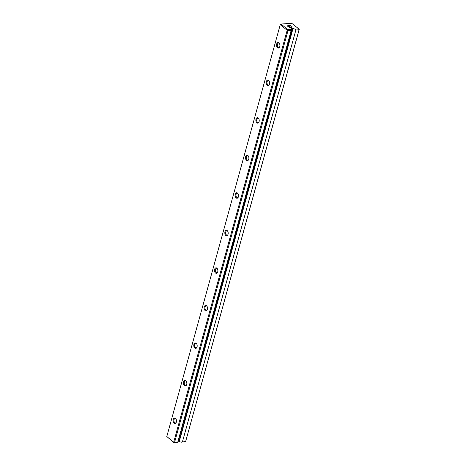 <?xml version="1.0" encoding="UTF-8"?>
<svg xmlns="http://www.w3.org/2000/svg" width="466" height="466" viewBox="0 0 466 466"><rect width="100%" height="100%" fill="white"/><g stroke="black" fill="none" stroke-linecap="round" stroke-linejoin="round"><path stroke-width="0.7" d="M295.881 30.005L295.176 29.183L298.706 28.805L299.201 29.457L185.602 441.675L299.055 29.783L295.881 30.005L182.427 441.896L185.602 441.675L182.427 441.896M278.895 42.86A2.755 1.683 86 0 1 279.402 43.466A2.755 1.683 86 0 1 279.647 46.955A2.755 1.683 86 0 1 277.387 47.584A2.755 1.683 86 0 1 276.711 43.897A2.755 1.683 86 0 1 278.895 42.86M268.556 80.408A2.755 1.683 86 0 1 269.063 81.014A2.755 1.683 86 0 1 269.301 84.503A2.755 1.683 86 0 1 267.041 85.132A2.755 1.683 86 0 1 266.371 81.445A2.755 1.683 86 0 1 268.556 80.408M258.211 117.956A2.755 1.683 86 0 1 258.717 118.562A2.755 1.683 86 0 1 258.962 122.051A2.755 1.683 86 0 1 256.702 122.68A2.755 1.683 86 0 1 256.026 118.993A2.755 1.683 86 0 1 258.211 117.956M247.871 155.504A2.755 1.683 86 0 1 248.378 156.11A2.755 1.683 86 0 1 248.617 159.599A2.755 1.683 86 0 1 246.357 160.228A2.755 1.683 86 0 1 245.687 156.541A2.755 1.683 86 0 1 247.871 155.504M237.526 193.052A2.755 1.683 86 0 1 238.033 193.658A2.755 1.683 86 0 1 238.277 197.141A2.755 1.683 86 0 1 236.017 197.776A2.755 1.683 86 0 1 235.342 194.089A2.755 1.683 86 0 1 237.526 193.052M227.187 230.594A2.755 1.683 86 0 1 227.693 231.206A2.755 1.683 86 0 1 227.932 234.689A2.755 1.683 86 0 1 225.672 235.324A2.755 1.683 86 0 1 225.002 231.637A2.755 1.683 86 0 1 227.187 230.594M216.841 268.142A2.755 1.683 86 0 1 217.348 268.754A2.755 1.683 86 0 1 217.593 272.237A2.755 1.683 86 0 1 215.333 272.872A2.755 1.683 86 0 1 214.657 269.185A2.755 1.683 86 0 1 216.841 268.142M206.502 305.69A2.755 1.683 86 0 1 207.009 306.296A2.755 1.683 86 0 1 207.248 309.785A2.755 1.683 86 0 1 204.988 310.42A2.755 1.683 86 0 1 204.318 306.733A2.755 1.683 86 0 1 206.502 305.69M196.157 343.238A2.755 1.683 86 0 1 196.664 343.844A2.755 1.683 86 0 1 196.908 347.333A2.755 1.683 86 0 1 194.648 347.968A2.755 1.683 86 0 1 193.972 344.281A2.755 1.683 86 0 1 196.157 343.238M185.817 380.786A2.755 1.683 86 0 1 186.324 381.392A2.755 1.683 86 0 1 186.563 384.881A2.755 1.683 86 0 1 184.303 385.516A2.755 1.683 86 0 1 183.633 381.823A2.755 1.683 86 0 1 185.817 380.786M175.472 418.334A2.755 1.683 86 0 1 175.979 418.94A2.755 1.683 86 0 1 176.224 422.429A2.755 1.683 86 0 1 173.964 423.058A2.755 1.683 86 0 1 173.288 419.371A2.755 1.683 86 0 1 175.472 418.334M281.062 24.174L280.258 24.651L166.799 436.543L173.702 442.187L287.155 30.29L280.258 24.651L281.12 24.04L287.668 29.574L291.489 29.44L291.85 28.618L178.088 441.64L177.727 442.461L173.9 442.595L166.799 436.543M291.489 29.44L291.192 30.331L288.017 30.552L174.564 442.444L177.727 442.461M291.192 30.331L177.738 442.222M291.85 28.618L291.477 28.24L292.153 28.123L293.021 28.537L179.259 441.558L181.408 442.205M178.222 441.156L292.153 28.123M292.724 28.292L178.961 441.314L179.259 441.558M293.021 28.537L295.176 29.183M288.04 26.614A2.33 0.92 -164.6 0 1 287.749 26.312A2.33 0.92 -164.6 0 1 290.126 25.601A2.33 0.92 -164.6 0 1 291.809 27.43A2.33 0.92 -164.6 0 1 288.04 26.614M298.706 28.805L291.745 23.3L281.12 24.04M178.961 441.314L178.385 441.145M173.9 442.595L173.702 442.187L174.564 442.444L174.255 442.7M288.023 29.678L288.017 30.552L287.155 30.29L287.668 29.574M299.201 29.457L299.055 29.783L298.642 28.939M291.064 27.57A1.439 0.571 15.4 0 0 289.817 26.731A1.439 0.571 15.4 0 0 288.32 26.812M176.084 419.132A2.184 1.334 -94 0 0 175.787 418.812A2.184 1.334 -94 0 0 175.1 418.567A2.184 1.334 -94 0 0 173.923 420.833A2.184 1.334 -94 0 0 175.402 422.918A2.184 1.334 -94 0 0 176.299 422.225M186.429 381.584A2.184 1.334 -94 0 0 186.126 381.264A2.184 1.334 -94 0 0 185.445 381.019A2.184 1.334 -94 0 0 184.262 383.291A2.184 1.334 -94 0 0 185.748 385.37A2.184 1.334 -94 0 0 186.639 384.677M196.769 344.036A2.184 1.334 -94 0 0 196.471 343.716A2.184 1.334 -94 0 0 195.784 343.471A2.184 1.334 -94 0 0 194.607 345.743A2.184 1.334 -94 0 0 196.087 347.828A2.184 1.334 -94 0 0 196.984 347.129M207.114 306.488A2.184 1.334 -94 0 0 206.811 306.168A2.184 1.334 -94 0 0 206.129 305.923A2.184 1.334 -94 0 0 204.947 308.195A2.184 1.334 -94 0 0 206.432 310.28A2.184 1.334 -94 0 0 207.323 309.581M217.453 268.946A2.184 1.334 -94 0 0 217.156 268.62A2.184 1.334 -94 0 0 216.469 268.375A2.184 1.334 -94 0 0 215.292 270.647A2.184 1.334 -94 0 0 216.772 272.732A2.184 1.334 -94 0 0 217.669 272.033M227.798 231.398A2.184 1.334 -94 0 0 227.495 231.072A2.184 1.334 -94 0 0 226.814 230.827A2.184 1.334 -94 0 0 225.631 233.099A2.184 1.334 -94 0 0 227.117 235.184A2.184 1.334 -94 0 0 228.008 234.485M238.138 193.85A2.184 1.334 -94 0 0 237.841 193.524A2.184 1.334 -94 0 0 237.153 193.279A2.184 1.334 -94 0 0 235.977 195.551A2.184 1.334 -94 0 0 237.456 197.636A2.184 1.334 -94 0 0 238.353 196.937M248.483 156.302A2.184 1.334 -94 0 0 248.18 155.976A2.184 1.334 -94 0 0 247.498 155.731A2.184 1.334 -94 0 0 246.316 158.003A2.184 1.334 -94 0 0 247.801 160.088A2.184 1.334 -94 0 0 248.693 159.389M258.822 118.754A2.184 1.334 -94 0 0 258.525 118.428A2.184 1.334 -94 0 0 257.838 118.189A2.184 1.334 -94 0 0 256.661 120.455A2.184 1.334 -94 0 0 258.141 122.541A2.184 1.334 -94 0 0 259.038 121.842M269.162 81.206A2.184 1.334 -94 0 0 268.865 80.886A2.184 1.334 -94 0 0 268.183 80.641A2.184 1.334 -94 0 0 267.001 82.907A2.184 1.334 -94 0 0 268.486 84.993A2.184 1.334 -94 0 0 269.377 84.299M279.507 43.658A2.184 1.334 -94 0 0 279.21 43.338A2.184 1.334 -94 0 0 278.522 43.093A2.184 1.334 -94 0 0 277.346 45.359A2.184 1.334 -94 0 0 278.825 47.445A2.184 1.334 -94 0 0 279.722 46.751"/></g></svg>
